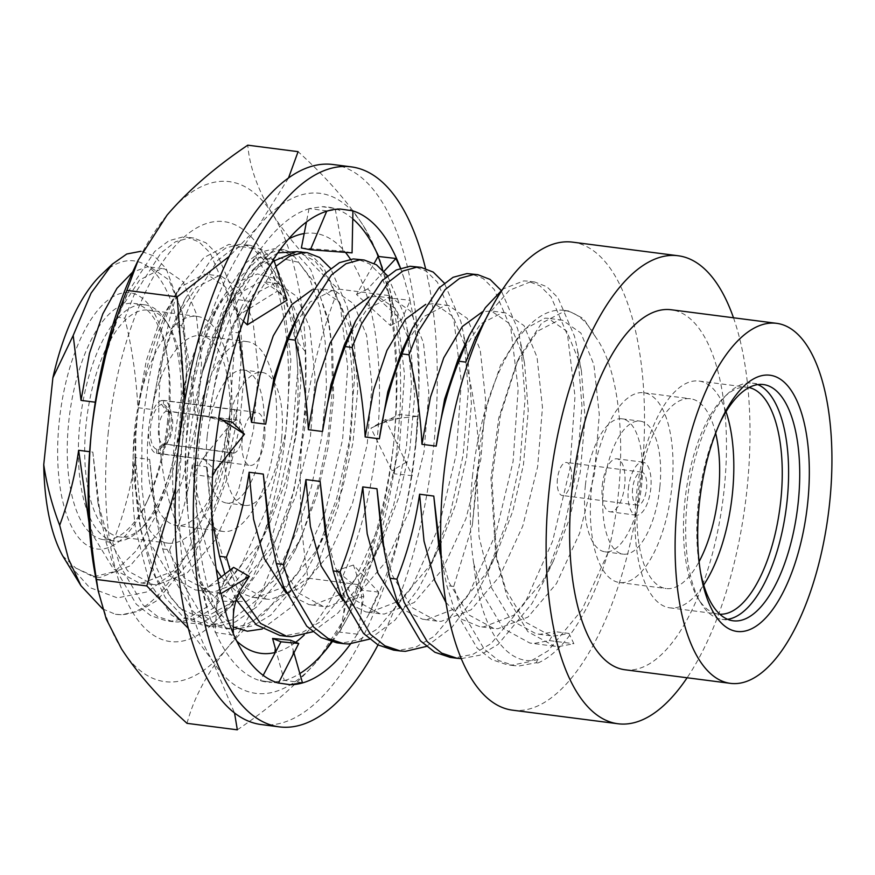 <?xml version="1.0" encoding="UTF-8"?>
<svg xmlns="http://www.w3.org/2000/svg" width="875" height="875" viewBox="0 0 875 875"><rect width="100%" height="100%" fill="white"/><g stroke="black" fill="none" stroke-linecap="round" stroke-linejoin="round"><path stroke-width="0.66" stroke-dasharray="4.38 3.28" d="M376.37 251.759A252.066 104.934 97.3 0 0 363.661 226.209A252.066 104.934 97.3 0 0 257.939 226.877A252.066 104.934 97.3 0 0 182.284 444.019A252.066 104.934 97.3 0 0 212.362 660.505A252.066 104.934 97.3 0 0 261.702 693.711A252.066 104.934 97.3 0 0 318.084 659.837A252.066 104.934 97.3 0 0 324.909 651.098M237.322 729.827C269.992 707.82 296.909 684.491 318.084 659.837L346.861 614.906L358.247 584.62C376.152 539.164 387.986 491.859 393.739 442.695A252.066 104.934 97.3 0 0 390.173 301.722A252.066 104.934 97.3 0 0 382.659 270.025M350.383 259.142A211.728 88.145 -82.7 0 1 376.819 442.805A211.728 88.145 -82.7 0 1 304.238 634.966M295.684 642.272A211.728 88.145 -82.7 0 1 275.242 652.466M236.666 640.97A211.728 88.145 -82.7 0 1 223.923 624.881A211.728 88.145 -82.7 0 1 199.205 443.92A211.728 88.145 -82.7 0 1 272.038 251.508A211.728 88.145 -82.7 0 1 288.433 239.181M223.114 299.184C187.13 340.419 164.347 445.189 175.536 517.978L176.312 523.195L195.344 578.452L218.914 601.18L246.52 601.464L274.892 579.884L300.344 539.35L316.783 495.797L328.169 447.059L333.627 397.184L332.697 350.295L329.361 326.014L317.056 286.081L298.539 262.281L275.811 257.173L251.716 270.944L223.617 312.167L201.863 373.745A191.57 79.756 97.3 0 0 189.47 441.525A191.57 79.756 97.3 0 0 187.808 512.312L185.03 458.948L188.464 405.781L197.783 357.448L211.673 318.544L223.114 299.184L240.111 281.028L257.491 273.93L273.82 278.217L287.788 293.377L298.517 318.391L305.244 351.553L306.163 419.344L293.869 491.116L270.484 554.214L239.52 598.194L208.764 615.453L193.834 614.917L179.802 608.333L156.023 578.134L140.427 528.183C134.148 493.019 133.186 454.945 137.55 413.973L135.833 434.602L135.614 484.958L140.809 530.217L150.708 567.766L165.298 597.581L183.63 617.356L203.93 625.669L208.808 625.997L231.908 619.861L255.872 600.797L278.239 570.128L296.811 531.508L311.478 486.664L321.792 436.855L326.43 387.067L325.227 342.333L319.288 305.845L308.853 276.27L294.656 256.834L278.119 248.938L274.061 248.719L260.148 252.339L245.722 262.981L218.509 304.041L202.902 345.373L192.227 390.731L186.342 441.12C184.877 466.167 185.369 489.902 187.808 512.312L190.236 536.583L198.691 575.356L211.838 605.259L233.275 627.08M277.823 252.875L255.38 267.444L225.203 310.614L201.863 373.745L209.027 346.161L223.617 307.038L241.544 275.789L261.089 256.156L280.197 249.506L284.266 249.725L298.2 255.544L310.691 269.478L327.983 318.609L331.362 343.12L332.566 387.866L327.917 437.642L317.603 487.463L302.947 532.306L295.148 550.375L277.145 582.378L256.659 606.977L235.353 621.994L214.944 626.784L210.066 626.467L189.645 618.067L171.238 598.084L156.636 567.973L146.934 531.005L141.75 485.745L141.958 435.4C146.442 374.927 159.02 325.577 179.681 287.35A191.57 79.756 97.3 0 0 137.55 413.973L134.925 434.492C131.436 468.42 131.698 500.117 135.691 529.561L149.177 582.181L171.445 615.103L184.986 622.694L199.544 623.952L229.731 607.556L252.273 578.288L271.786 537.152L286.639 487.517L295.63 433.475C299.108 399.547 298.856 367.861 294.864 338.417L286.398 299.655L273.262 269.752L252.831 248.478L228.933 244.355L203.777 257.72L179.681 287.35C155.87 347.32 150.041 450.494 174.562 518.262L176.312 523.195M108.281 432.195A211.728 88.145 97.3 0 0 213.062 623.492A211.728 88.145 97.3 0 0 285.895 431.08A211.728 88.145 97.3 0 0 261.177 250.119A211.728 88.145 97.3 0 0 172.189 249.364A211.728 88.145 97.3 0 0 108.281 432.195M331.384 641.736A252.066 104.934 97.3 0 0 350.93 606.266A252.066 104.934 97.3 0 0 393.739 442.695C398.333 393.389 396.627 344.334 388.631 295.542L386.98 284.32L378.853 255.981L363.661 226.209C347.659 201.633 325.806 176.783 298.091 151.659M304.183 233.559A211.728 88.145 -82.7 0 1 345.45 252.372M288.433 178.161L257.939 226.877L229.425 256.233M184.855 400.848L182.284 444.019L175.58 487.933M188.191 628.261L212.362 660.505L234.555 713.081M388.631 295.542L338.308 289.056C310.592 263.933 288.739 239.072 272.738 214.495C257.895 190.072 249.583 166.961 247.778 145.173M358.247 584.62L307.923 578.134C299.928 529.342 298.222 480.288 302.816 430.981C308.569 381.817 320.403 334.512 338.308 289.056M187.009 723.341C193.769 697.998 207.145 672.93 227.161 648.123C248.336 623.47 275.253 600.141 307.923 578.134M94.927 573.278A252.066 104.934 97.3 0 0 121.439 648.791A252.066 104.934 97.3 0 0 227.161 648.123A252.066 104.934 97.3 0 0 302.816 430.981A252.066 104.934 97.3 0 0 272.738 214.495A252.066 104.934 97.3 0 0 167.016 215.162A252.066 104.934 97.3 0 0 134.17 268.734M378.011 644.919A282.308 117.534 97.3 0 0 433.694 446.13A282.308 117.534 97.3 0 0 425.491 268.33M261.023 724.522A282.308 117.534 97.3 0 0 415.516 443.789A282.308 117.534 97.3 0 0 333.178 164.533M400.488 268.133A239.455 99.695 -82.7 0 1 403.988 278.25L410.112 300.289L392.448 298.353L390.403 325.533L356.541 294.536L374.161 263.386M409.894 300.267A239.455 99.695 -82.7 0 1 415.723 446.239L412.081 475.661L394.275 473.802L391.858 470.794L370.967 428.192L399.459 414.455M411.863 475.628A239.455 99.695 -82.7 0 1 368.627 614.6L357.481 634.178L339.566 632.155L346.533 601.792L336.186 570.642L360.598 590.111M357.262 634.145A239.455 99.695 -82.7 0 1 350.514 643.978M278.491 683.058L260.367 680.652L263.167 675.369M340.288 209.037L326.703 211.236M309.498 208.6A239.455 99.695 97.3 0 0 243.753 276.806L255.948 257.075L273.525 259.623M326.834 210.908L309.28 208.567L322.098 206.697L352.713 210.809M261.942 279.147L250.589 301.525L250.25 303.931M233.209 298.922A239.455 99.695 97.3 0 0 196.667 445.156L201.25 415.428L218.925 418.141M250.589 301.525L232.991 298.889L243.753 276.806M214.845 447.508L211.848 477.225L212.592 475.748M214.156 472.62L215.305 470.323L202.989 458.259L193.9 474.502M194.348 474.534A239.455 99.695 97.3 0 0 208.403 613.145L203.077 590.877L220.894 593.512M211.848 477.225L194.13 474.512L196.667 445.156M226.592 615.497L233.308 633.664M233.242 620.67L233.133 600.928L242.43 586.841M215.677 632.581A239.455 99.695 97.3 0 0 266.492 682.019A239.455 99.695 97.3 0 0 272.103 682.369L260.367 680.652M233.319 635.108L215.458 632.548L208.403 613.145M293.956 652.859L290.358 640.161M332.128 641.922A239.455 99.695 97.3 0 0 350.448 612.259L339.566 632.155M302.422 682.664L284.484 680.433L272.103 682.369M284.703 680.466A239.455 99.695 97.3 0 0 299.83 673.564M368.627 614.6L378.667 592.058L353.445 565.042L363.792 596.181L357.689 634.255M360.992 590.144A239.455 99.695 97.3 0 0 397.545 443.898L394.275 473.802M378.667 592.058L360.784 590.111L350.448 612.259M415.723 446.239L417.408 416.347L385.459 419.573L412.311 475.694M399.864 414.52A239.455 99.695 97.3 0 0 385.798 275.909L392.448 298.353M417.408 416.347L399.645 414.487L397.545 443.898M383.939 271.403L367.631 288.98L401.494 319.966L410.342 300.289M403.988 278.25L400.411 268.155M352.767 218.859A239.455 99.695 97.3 0 0 327.709 207.036A239.455 99.695 97.3 0 0 322.098 206.697M301.372 247.986L343.033 251.114L352.067 252.864M309.083 208.491L306.436 222.042M343.033 251.114L335.147 208.578M255.948 257.075L277.473 291.113L237.759 315.809L232.772 298.834M378.317 256.452L385.798 275.909M287.033 300.169L277.473 291.113M243.425 321.18L237.759 315.809M201.25 415.428L221.834 419.88M232.148 422.111L202.989 458.259M203.077 590.877L217.875 579.48M233.603 567.372L217.405 591.905L215.239 632.57M233.133 600.928L217.405 591.905M275.352 648.419L284.288 680.466M363.792 596.181L346.533 601.792M353.445 565.042L336.186 570.642M406.35 462.175L391.858 470.794M385.459 419.573L370.967 428.192M401.494 319.966L390.403 325.533M367.631 288.98L356.541 294.536M557.43 479.019A16.636 6.923 97.3 0 0 562.275 495.48A16.636 6.923 97.3 0 0 571.386 478.931A16.636 6.923 97.3 0 0 566.53 462.481A16.636 6.923 97.3 0 0 557.43 479.019M632.592 488.709A16.636 6.923 97.3 0 0 637.448 505.159A16.636 6.923 97.3 0 0 646.548 488.622A16.636 6.923 97.3 0 0 641.703 472.161A16.636 6.923 97.3 0 0 632.592 488.709M733.491 317.778A235.933 98.219 -82.7 0 1 747.009 489.136A235.933 98.219 -82.7 0 1 687.105 677.775M512.433 710.161A235.933 98.219 97.3 0 0 641.539 475.541A235.933 98.219 97.3 0 0 572.742 242.167M624.859 669.747A181.486 75.556 97.3 0 0 724.172 489.278A181.486 75.556 97.3 0 0 671.245 309.761M472.467 476.602A167.158 69.595 -82.7 0 1 563.948 310.384A167.158 69.595 -82.7 0 1 595.667 337.17C623.984 375.452 628.556 473.091 607.852 553.098A191.57 79.756 -82.7 0 1 537.917 662.998L538.005 659.531C507.106 667.767 479.905 628.972 473.703 563.402A167.158 69.595 -82.7 0 1 472.467 476.602M438.747 545.77L448.963 582.345L468.508 614.709L493.73 628.425L497.897 628.72L527.942 617.127L556.445 583.592L579.622 533.28L594.475 473.933L599.287 414.652L593.873 364.525L580.88 333.014L562.341 320.152L559.136 319.988L537.37 331.286L516.753 362.666L498.717 418.162L490.973 478.428L495.578 553.087L505.783 589.663L525.328 622.027L550.55 635.753L554.717 636.038L568.969 633.434L573.88 643.748L558.841 646.527L554.433 646.231L527.844 631.663L507.27 597.297L496.738 559.278L491.969 479.117L500.434 415.089L517.738 360.675L519.444 356.978L541.734 323.039L565.327 310.822L568.75 310.997L583.483 318.609L595.667 337.17M719.895 422.887A119.087 49.58 97.3 0 0 718.539 425.709A119.087 49.58 97.3 0 0 698.316 502.983A119.087 49.58 97.3 0 0 700 569.581A119.087 49.58 97.3 0 0 700.591 572.655M757.827 384.606A119.087 49.58 97.3 0 0 752.369 383.13A119.087 49.58 97.3 0 0 728.164 393.334A119.087 49.58 97.3 0 0 687.203 501.55A119.087 49.58 97.3 0 0 701.105 603.334A119.087 49.58 97.3 0 0 721.93 619.347A119.087 49.58 97.3 0 0 727.584 619.303M749.011 387.559A114.319 47.589 97.3 0 0 747.469 387.297A114.319 47.589 97.3 0 0 724.227 397.097A114.319 47.589 97.3 0 0 684.906 500.981A114.319 47.589 97.3 0 0 698.25 598.697A114.319 47.589 97.3 0 0 718.244 614.064A114.319 47.589 97.3 0 0 719.808 614.206M726.02 411.709A114.319 47.589 97.3 0 0 699.027 381.062A114.319 47.589 97.3 0 0 636.464 494.747A114.319 47.589 97.3 0 0 669.802 607.83A114.319 47.589 97.3 0 0 703.686 585.025M715.641 433.169A95.659 39.823 97.3 0 0 690.517 398.77A95.659 39.823 97.3 0 0 638.17 493.905A95.659 39.823 97.3 0 0 666.072 588.536A95.659 39.823 97.3 0 0 699.092 561.63M591.555 487.9A95.659 39.823 97.3 0 0 619.456 582.52A95.659 39.823 97.3 0 0 671.814 487.397A95.659 39.823 97.3 0 0 643.913 392.766A95.659 39.823 97.3 0 0 591.555 487.9M659.805 487.473A67.047 27.912 -82.7 0 1 623.12 554.148A67.047 27.912 -82.7 0 1 603.564 487.823A67.047 27.912 -82.7 0 1 640.259 421.148A67.047 27.912 -82.7 0 1 659.805 487.473M585.375 485.483A67.047 27.912 97.3 0 0 604.931 551.797A67.047 27.912 97.3 0 0 641.627 485.122A67.047 27.912 97.3 0 0 622.07 418.808A67.047 27.912 97.3 0 0 585.375 485.483M628.37 488.731A26.72 11.123 -82.7 0 1 642.994 462.164A26.72 11.123 -82.7 0 1 650.781 488.589A26.72 11.123 -82.7 0 1 636.158 515.167A26.72 11.123 -82.7 0 1 628.37 488.731M602.295 485.373A26.72 11.123 -82.7 0 1 616.919 458.806A26.72 11.123 -82.7 0 1 624.706 485.231A26.72 11.123 -82.7 0 1 610.083 511.798A26.72 11.123 -82.7 0 1 602.295 485.373M62.65 555.8L75.775 568.072L93.352 576.822L114.877 571.495L136.238 550.78L155.269 516.808L170.023 473.08L178.795 438.375A161.317 67.156 97.3 0 0 130.287 260.641A161.317 67.156 97.3 0 0 101.27 274.695M178.795 438.375L186.517 372.509L182.536 313.731L166.195 268.702L154.438 256.189L141.028 251.267M167.628 420.525A129.161 53.78 -82.7 0 1 145.688 504.339A129.161 53.78 -82.7 0 1 81.944 541.242A129.161 53.78 -82.7 0 1 59.27 421.203A129.161 53.78 -82.7 0 1 110.348 298.375A129.161 53.78 -82.7 0 1 165.802 348.283A129.161 53.78 -82.7 0 1 167.628 420.525M168.645 421.225A119.087 49.58 -82.7 0 1 148.422 498.498A119.087 49.58 -82.7 0 1 103.48 539.645A119.087 49.58 -82.7 0 1 68.742 421.848A119.087 49.58 -82.7 0 1 133.919 303.428A119.087 49.58 -82.7 0 1 166.961 354.627A119.087 49.58 -82.7 0 1 168.645 421.225M179.758 422.658A119.087 49.58 -82.7 0 1 138.797 530.873A119.087 49.58 -82.7 0 1 114.592 541.078A119.087 49.58 -82.7 0 1 79.866 423.281A119.087 49.58 -82.7 0 1 145.031 304.861A119.087 49.58 -82.7 0 1 165.856 320.873A119.087 49.58 -82.7 0 1 179.758 422.658M182.055 423.227A114.319 47.589 -82.7 0 1 142.734 527.111A114.319 47.589 -82.7 0 1 119.492 536.911A114.319 47.589 -82.7 0 1 86.155 423.828A114.319 47.589 -82.7 0 1 148.717 310.144A114.319 47.589 -82.7 0 1 168.711 325.511A114.319 47.589 -82.7 0 1 182.055 423.227M170.614 543.309A114.319 47.589 -82.7 0 1 167.934 543.145A114.319 47.589 -82.7 0 1 134.597 430.073A114.319 47.589 -82.7 0 1 194.48 316.225A114.319 47.589 -82.7 0 1 197.159 316.389A114.319 47.589 -82.7 0 1 230.497 429.461A114.319 47.589 -82.7 0 1 170.614 543.309M228.791 430.303A95.659 39.823 -82.7 0 1 178.686 525.569A95.659 39.823 -82.7 0 1 176.444 525.438A95.659 39.823 -82.7 0 1 148.542 430.806A95.659 39.823 -82.7 0 1 198.658 335.541A95.659 39.823 -82.7 0 1 200.889 335.672A95.659 39.823 -82.7 0 1 228.791 430.303M275.406 436.308A95.659 39.823 -82.7 0 1 223.048 531.442A95.659 39.823 -82.7 0 1 195.147 436.811A95.659 39.823 -82.7 0 1 247.505 341.688A95.659 39.823 -82.7 0 1 275.406 436.308M207.156 436.734A67.047 27.912 97.3 0 0 226.713 503.059A67.047 27.912 97.3 0 0 263.397 436.384A67.047 27.912 97.3 0 0 243.852 370.059A67.047 27.912 97.3 0 0 207.156 436.734M281.586 438.725A67.047 27.912 -82.7 0 1 244.891 505.4A67.047 27.912 -82.7 0 1 225.334 439.086A67.047 27.912 -82.7 0 1 262.03 372.411A67.047 27.912 -82.7 0 1 281.586 438.725M162.039 400.422A26.72 11.123 97.3 0 0 148.903 426.945A26.72 11.123 97.3 0 0 156.483 453.338L229.217 462.711A26.72 11.123 97.3 0 0 229.425 462.744A26.72 11.123 97.3 0 0 230.912 462.7L158.167 453.338A26.72 11.123 97.3 0 0 171.314 426.803A26.72 11.123 97.3 0 0 163.734 400.411L236.469 409.784A26.72 11.123 97.3 0 0 236.261 409.752A26.72 11.123 97.3 0 0 234.773 409.795L162.039 400.422L161.623 404.436L166.436 411.184A16.636 6.923 97.3 0 0 158.583 427.623A16.636 6.923 97.3 0 0 162.991 443.986L156.898 449.323L156.483 453.338M264.666 438.834A26.72 11.123 97.3 0 0 256.878 412.409A26.72 11.123 97.3 0 0 242.255 438.977A26.72 11.123 97.3 0 0 250.042 465.402A26.72 11.123 97.3 0 0 264.666 438.834M158.167 453.338L158.594 449.312L164.686 443.975L231.963 452.648A16.636 6.923 -82.7 0 1 230.716 452.747A16.636 6.923 -82.7 0 1 230.278 452.659L162.991 443.986M164.686 443.975A16.636 6.923 97.3 0 0 166.819 442.652A16.636 6.923 97.3 0 0 172.539 427.536A16.636 6.923 97.3 0 0 170.603 413.317A16.636 6.923 97.3 0 0 168.131 411.173L163.308 404.425L163.734 400.411M242.255 436.516A16.636 6.923 -82.7 0 1 233.155 453.064A16.636 6.923 -82.7 0 1 228.298 436.603A16.636 6.923 -82.7 0 1 237.398 420.066A16.636 6.923 -82.7 0 1 242.255 436.516M161.623 404.436A22.684 9.45 97.3 0 0 150.588 426.934A22.684 9.45 97.3 0 0 156.898 449.323M607.852 553.098L581.952 609.919L548.002 650.869L529.802 661.631L512.17 665.088L507.205 664.759L491.695 659.586L477.214 648.134L454.114 608.803L446.819 585.572L440.3 554.028M473.703 563.402L482.759 594.136L503.333 628.512L529.922 643.07L534.33 643.366L549.369 640.587L573.869 643.748M549.369 640.587L554.761 631.608L540.509 634.211L536.342 633.916L511.131 620.2L491.575 587.836L479.052 536.791L476.897 474.031L472.347 525.164L453.72 586.469L461.005 609.689L484.105 649.02L498.597 660.472L514.095 665.645L519.072 665.973L536.058 662.758L538.005 659.531M536.058 662.758L537.917 662.998M453.72 586.469L446.819 585.572M568.969 633.434L554.761 631.608M445.834 602.252L461.639 619.259L479.522 626.598L483.689 626.883L513.734 615.289L542.237 581.755L553.492 560.788L569.68 518.273L580.278 472.106L585.069 418.184L581.416 370.847L579.666 362.698L566.683 331.188L548.133 318.314L544.939 318.161L521.992 330.662L500.588 365.116L487.233 404.655L478.8 451.631L480.058 451.795L476.897 474.031M101.248 369.95L117.906 317.286L124.808 318.183C132.016 347.561 136.358 377.398 137.845 407.695L152.053 409.522C156.275 380.177 163.833 351.87 174.737 324.614L181.628 325.5C188.836 354.889 193.178 384.727 194.677 415.023L208.884 416.85C213.095 387.505 220.653 359.198 231.558 331.931L238.459 332.828L247.789 309.487L275.931 266.328M465.752 362.119C472.959 391.497 477.302 421.334 478.8 451.631M480.058 451.795L472.347 525.164M213.817 529.134L206.478 466.769L192.27 464.931C188.059 494.288 180.502 522.594 169.597 549.85L162.695 548.964L156.986 521.806L149.658 459.441L135.45 457.614C131.228 486.959 123.67 515.266 112.777 542.533L105.875 541.636L100.166 514.489L92.837 452.123L89.644 451.708M461.158 658.634L479.872 655.2L498.072 644.438L532.022 603.487L544.141 580.584L564.025 527.625L576.8 469.711L581.941 405.836L577.358 349.169L574.514 336.241L557.977 297.752L546.897 286.738L534.647 281.991L530.655 281.783L509.261 290.347L487.998 314.836M450.373 657.431L455.35 657.77L472.97 654.303L491.17 643.552L525.131 602.602L552.584 541.22L569.909 468.825L574.995 396.506L567.613 335.344L551.075 296.866L539.995 285.852L527.756 281.105L523.753 280.897L502.95 289.012M381.927 538.442L392.131 575.017L411.688 607.381L436.898 621.108L441.066 621.392L471.111 609.798L499.625 576.264L522.802 525.962L537.655 466.616L542.467 407.334L537.042 357.208L524.059 325.686L505.509 312.823L502.316 312.659L480.55 323.958L459.933 355.348M399.853 607.873L422.691 619.27L426.869 619.566L456.903 607.972L485.417 574.438L496.672 553.47L512.859 510.956L523.447 464.778L528.248 410.867L524.584 363.519L522.845 355.37L509.852 323.859L491.302 310.997L482.573 311.697M426.387 646.439L451.861 627.441L475.202 596.159L487.32 573.256L507.205 520.297L519.98 462.394L525.12 398.508L520.527 341.852L517.683 328.913L501.145 290.423M393.553 650.114L398.53 650.442L416.15 646.986L434.35 636.223L468.3 595.273L495.764 533.892L513.078 461.508L518.164 389.189L510.792 328.027L494.255 289.548L483.175 278.523L470.925 273.777M325.106 531.125L335.311 567.7L354.856 600.053L380.078 613.78L384.245 614.075L414.291 602.481L442.805 568.947L465.981 518.634L480.834 459.288L485.647 400.006L480.222 349.88L467.239 318.369L448.689 305.506L445.495 305.342L423.719 316.641L403.102 348.02M343.033 600.556L365.87 611.953L370.037 612.237L400.083 600.644L428.597 567.109L439.841 546.142L456.028 503.628L466.627 457.461L471.417 403.539L467.764 356.202L466.014 348.053L453.031 316.542L434.481 303.669L425.742 304.369M369.556 639.122L395.03 620.123L418.37 588.842L430.489 565.939L450.384 512.98L463.148 455.066L468.289 391.191L463.706 334.523L460.863 321.595L444.314 283.095M336.733 642.786L341.698 643.125L359.33 639.658L377.519 628.906L411.48 587.956L438.933 526.575L456.258 454.18L461.344 381.861L453.961 320.698L437.423 282.22L426.344 271.206L414.105 266.459M268.275 523.797L278.48 560.372L298.036 592.736L323.247 606.462L327.425 606.747L357.47 595.153L385.973 561.619L409.15 511.317L424.003 451.97L428.816 392.689L423.402 342.562L410.408 311.041L391.858 298.178L388.664 298.014L366.898 309.312L346.281 340.703M286.213 593.228L309.05 604.625L313.217 604.92L343.262 593.327L371.766 559.792L383.02 538.825L399.208 496.311L409.795 450.133L414.597 396.222L410.933 348.873L409.194 340.725L396.2 309.214L377.661 296.352L368.922 297.052M230.114 570.052L239.017 592.856M312.736 631.794L338.209 612.795L361.55 581.514L373.669 558.611L393.553 505.652L406.328 447.748L411.469 383.862L406.886 327.206L404.042 314.267L387.494 275.778M224.853 574.109L236.217 599.867M279.902 635.469L284.878 635.797L302.498 632.341L320.698 621.578L354.648 580.628L382.113 519.247L399.427 446.863L404.523 374.544L397.141 313.381L380.603 274.903L369.523 263.878L357.273 259.131M206.478 466.769L211.455 516.48L221.659 553.055L241.216 585.408L266.427 599.134L270.594 599.43L300.639 587.836L329.153 554.302L352.33 503.989L367.183 444.642L371.995 385.361L366.57 335.234L353.587 303.723L335.037 290.861L331.844 290.697L310.078 301.995L289.45 333.375M192.27 464.931L196.733 511.831L207.452 551.228L216.234 569.308M221.287 576.855L235.977 591.095L252.219 597.308L256.386 597.592L286.431 585.998L314.945 552.464L326.2 531.497L342.388 488.983L352.975 442.816L357.777 388.894L354.113 341.556L352.363 333.408L339.38 301.897L320.83 289.023L312.102 289.723M169.597 549.85L176.881 573.081L199.981 612.402L214.473 623.864L229.983 629.027L234.948 629.366L252.58 625.909L270.769 615.147L304.73 574.197L316.838 551.294L336.733 498.334L349.508 440.42L354.637 376.545L350.055 319.878L347.211 306.95L330.673 268.45M162.695 548.964L169.991 572.184L193.091 611.516L207.572 622.967L223.081 628.141L228.047 628.48L245.678 625.013L263.878 614.261L297.828 573.311L325.281 511.93L342.606 439.534L347.692 367.216L340.32 306.053L323.783 267.575L312.692 256.561L300.453 251.814M274.148 260.892L257.305 279.442L241.948 306.316L231.558 331.931M149.658 459.441L154.623 509.152L164.839 545.727L184.384 578.091L209.606 591.817L213.773 592.102L243.819 580.508L272.322 546.973L295.498 496.672L310.363 437.325L315.175 378.044L309.75 327.917L296.767 296.395L278.217 283.533L275.023 283.369L253.247 294.667L232.63 326.058L230.672 330.334L217.317 369.873L208.884 416.85M135.45 457.614L139.912 504.514L150.631 543.9L170.177 576.264L195.398 589.98L199.566 590.275L229.611 578.681L258.125 545.147L269.369 524.18L285.556 481.666L296.155 435.488L300.945 381.577L297.292 334.228L295.542 326.08L282.559 294.569L264.009 281.706L260.816 281.542L237.869 294.044L216.464 328.497L203.109 368.036L194.677 415.023M112.777 542.533L120.061 565.753L143.161 605.084L157.642 616.536L173.152 621.709L178.128 622.038L195.748 618.581L213.948 607.819L247.898 566.869L260.017 543.966L279.902 491.006L292.677 433.103L297.817 369.217L293.234 312.561L290.391 299.622L273.853 261.144L262.773 250.13L250.523 245.383L246.531 245.164L232.356 249.069L217.809 260.302L190.958 302.17L181.628 325.5M105.875 541.636L113.159 564.867L136.259 604.198L150.752 615.65L166.261 620.823L171.227 621.152L188.858 617.695L207.047 606.933L241.008 565.983L268.461 504.602L285.786 432.217L290.872 359.898L283.489 298.736L266.952 260.258L255.872 249.233L243.633 244.486L239.641 244.278L225.783 248.019L211.553 258.77L185.128 298.998L174.737 324.614M92.837 452.123L97.803 501.834L108.008 538.409L127.564 570.763L152.775 584.489L156.953 584.784L186.988 573.191L215.502 539.656L238.678 489.344L253.531 429.997L258.344 370.716L252.93 320.589L239.936 289.078L221.386 276.216L218.192 276.052L196.427 287.35L175.809 318.73L173.852 323.006L160.497 362.545L152.053 409.522M88.987 522.495L93.8 536.583L113.356 568.936L138.567 582.663L142.745 582.947L172.791 571.353L201.294 537.819L212.548 516.852L228.736 474.338L239.323 428.17L244.125 374.248L240.461 326.911L238.722 318.762L225.728 287.252L207.178 274.378L203.984 274.225L181.048 286.727L159.644 321.18L146.289 360.719L137.845 407.695M102.67 608.923L115.434 614.261L121.297 614.72L138.928 611.264L157.128 600.502L191.078 559.552L203.197 536.648L223.081 483.689L235.856 425.775L240.997 361.9L236.414 305.233L233.57 292.305L217.022 253.805L205.931 242.791L193.681 238.055L189.711 237.847L175.525 241.752L160.989 252.984L134.137 294.842L124.808 318.183M115.434 614.261A191.57 79.756 97.3 0 0 116.233 614.37A191.57 79.756 97.3 0 0 176.87 570.106L184.177 558.666L211.641 497.284L228.955 424.889L234.052 352.57L226.669 291.408L210.12 252.919L199.041 241.905L186.791 237.169L182.809 236.961L168.952 240.702L154.733 251.442L128.308 291.67L117.906 317.286M65.198 560.109L89.425 587.431L117.436 597.909L147.383 591.828L176.87 570.106M75.775 568.072L95.955 577.172L100.122 577.456L130.167 565.863L158.681 532.328L181.858 482.027L196.711 422.68L201.523 363.398L196.098 313.272L183.116 281.75L164.566 268.887L161.372 268.723L139.595 280.022L118.978 311.413L111.453 329.602M170.023 473.08L182.503 420.842L187.294 366.931L183.641 319.583L181.891 311.434L168.908 279.923L150.358 267.061L147.164 266.897L132.606 272.114M236.469 409.784L235.408 419.847L168.131 411.173M158.594 449.312A22.684 9.45 97.3 0 0 161.82 447.431A22.684 9.45 97.3 0 0 169.477 428.083A22.684 9.45 97.3 0 0 166.972 407.422A22.684 9.45 97.3 0 0 163.308 404.425M231.963 452.648L230.912 462.7M230.278 452.659L229.217 462.711M166.436 411.184L233.723 419.858L234.773 409.795M233.723 419.858A16.636 6.923 -82.7 0 1 234.97 419.748A16.636 6.923 -82.7 0 1 235.408 419.847M262.216 629.016L291.331 607.141L317.767 564.583L338.231 506.625L350.175 440.508C353.686 406.569 353.423 374.872 349.409 345.439L341.797 309.422L330.148 280.788L315.12 261.144L297.544 251.595M272.038 251.508L251.716 270.933M305.244 351.553L294.864 338.417M195.344 578.452L223.923 624.881M210.033 626.456L203.908 625.669M284.266 249.725L278.13 248.938M287.798 293.377L261.177 250.119M213.062 623.492L239.531 598.194M390.173 301.722L386.991 284.32M350.93 606.266L346.883 614.917M295.148 550.375L300.344 539.35M327.983 318.609L329.361 326.014M218.509 304.041L211.673 318.544M140.973 531.103L140.547 528.839M293.212 650.245L292.72 655.288M358.258 579.523C361.966 590.866 362.753 602.984 360.631 615.891M405.945 461.344L406.733 463.039M205.888 454.661L200.648 462.438M236.02 428.837C226.548 422.855 216.038 418.622 204.498 416.128M227.467 576.669C220.697 587.048 216.978 599.014 216.311 612.533M342.3 620.244C345.122 608.18 344.859 596.958 341.48 586.589M374.762 426.355C384.738 421.553 395.336 418.578 406.547 417.452M637.448 505.159L562.275 495.48M568.75 310.997L563.948 310.384M700 569.581L701.159 575.925M721.93 619.347L733.042 620.78M698.25 598.697L701.105 603.334M669.802 607.83L718.244 614.064M619.456 582.52L666.072 588.536M604.931 551.797L623.12 554.148M642.994 462.164L616.919 458.806M148.422 498.498L145.688 504.339M114.592 541.078L103.48 539.645M142.734 527.111L138.797 530.873M167.934 543.145L119.492 536.911M223.048 531.442L176.444 525.438M244.891 505.4L226.713 503.059M236.261 409.752L256.878 412.409M230.716 452.747L233.155 453.064M516.753 362.666L519.444 356.978M495.578 553.087L496.738 559.278M554.433 646.231L529.933 643.07M514.095 665.645L507.205 664.759M493.73 628.425L479.522 626.598M562.341 320.152L548.133 318.314M550.55 635.753L536.342 633.916M718.539 425.709L721.273 419.869M553.492 560.788L544.141 580.584M581.416 370.847L577.358 349.169M752.369 383.13L763.492 384.562M534.647 281.991L527.756 281.105M724.227 397.097L728.164 393.334M384.3 551.097L383.469 546.678M699.027 381.062L747.469 387.297M436.898 621.108L422.691 619.27M505.509 312.823L491.302 310.997M496.672 553.47L487.32 573.256M524.584 363.519L520.527 341.852M643.913 392.766L690.517 398.77M327.48 543.769L326.648 539.361M622.07 418.808L640.259 421.148M380.078 613.78L365.87 611.953M448.689 305.506L434.481 303.669M439.841 546.142L430.489 565.939M467.764 356.202L463.706 334.523M636.158 515.167L610.083 511.798M270.648 536.452L269.828 532.066M323.247 606.462L309.05 604.625M391.858 298.178L377.661 296.352M383.02 538.825L373.669 558.611M410.933 348.873L406.886 327.206M213.828 529.123L213.008 524.737M211.991 519.323L211.455 516.48M266.427 599.134L252.219 597.308M335.037 290.861L320.83 289.023M326.2 531.497L316.838 551.294M354.113 341.556L350.055 319.878M229.972 629.027L223.081 628.141M241.948 306.316L232.63 326.058M157.008 521.806L154.623 509.152M209.606 591.817L195.398 589.98M278.217 283.533L264.009 281.706M269.369 524.18L260.017 543.966M297.292 334.228L293.234 312.561M250.534 245.383L243.633 244.486M173.152 621.709L166.25 620.823M185.128 298.998L175.809 318.73M100.177 514.478L97.803 501.834M152.775 584.489L138.567 582.663M221.386 276.216L207.178 274.378M212.548 516.852L203.197 536.648M240.461 326.911L236.414 305.233M193.703 238.055L186.802 237.169M118.978 311.413L128.308 291.67M93.341 576.833L95.955 577.172M150.358 267.061L164.566 268.887M182.536 313.731L183.641 319.583M166.961 354.627L165.802 348.283M145.031 304.861L133.919 303.428M168.711 325.511L165.856 320.873M197.159 316.389L148.717 310.144M247.505 341.688L200.889 335.672M262.03 372.411L243.852 370.059M229.425 462.744L250.042 465.402M234.97 419.748L237.398 420.066M170.603 413.317L166.972 407.422M166.819 442.652L161.82 447.431M641.703 472.161L566.53 462.481"/><path stroke-width="1.31" d="M304.238 634.966A211.728 88.145 -82.7 0 1 295.684 642.272M275.242 652.466A211.728 88.145 -82.7 0 1 236.666 640.97M324.909 651.098A252.066 104.934 97.3 0 0 331.384 641.736M382.659 270.025A252.066 104.934 97.3 0 0 376.37 251.759M288.433 239.181A211.728 88.145 -82.7 0 1 304.183 233.559M345.45 252.372A211.728 88.145 -82.7 0 1 350.383 259.142M229.425 256.233L177.177 296.866L184.855 400.848M177.177 296.866L126.864 290.38L138.25 260.094L167.016 215.162C188.191 190.509 215.108 167.18 247.778 145.173L298.091 151.659L288.433 178.161M234.555 713.081L237.322 729.827L187.009 723.341C159.294 698.217 137.441 673.367 121.439 648.791L106.247 619.019L98.12 590.68L96.48 579.458L146.792 585.944L188.191 628.261M175.58 487.933L146.792 585.944M126.864 290.38C108.948 335.836 97.114 383.141 91.361 432.305C86.767 481.611 88.473 530.666 96.48 579.458M138.217 260.083L134.17 268.734A252.066 104.934 97.3 0 0 91.361 432.305A252.066 104.934 97.3 0 0 94.927 573.278L98.12 590.68M425.491 268.33A282.308 117.534 97.3 0 0 351.367 166.884A282.308 117.534 97.3 0 0 196.875 447.617A282.308 117.534 97.3 0 0 279.202 726.862A282.308 117.534 97.3 0 0 378.011 644.919M351.367 166.884L333.178 164.533A282.308 117.534 97.3 0 0 178.686 445.277A282.308 117.534 97.3 0 0 261.023 724.522L279.202 726.862M273.306 259.602A239.455 99.695 -82.7 0 1 340.288 209.037L352.713 210.809M352.505 210.787A239.455 99.695 -82.7 0 1 400.488 268.133M350.514 643.978A239.455 99.695 -82.7 0 1 290.292 684.709L278.283 682.992M278.075 682.959A239.455 99.695 -82.7 0 1 226.592 615.497L220.894 593.512M220.675 593.48A239.455 99.695 -82.7 0 1 214.845 447.508L218.925 418.141M218.706 418.119A239.455 99.695 -82.7 0 1 261.942 279.147L273.525 259.623M326.703 211.236L310.406 249.747L352.067 252.864L352.931 210.787M250.25 303.931L247.308 324.866L287.033 300.169L273.722 259.602M212.592 475.748L216.836 468.431L244.475 434.175L219.1 418.152M215.305 470.323L216.836 468.431M233.308 633.664L233.242 620.67C233.111 607.742 236.173 596.466 242.43 586.841L249.331 576.384L221.08 593.567M290.292 684.709L302.422 682.664L293.956 652.859M263.167 675.369L280.984 641.791L272.584 638.466L290.358 640.161L298.758 643.486L278.48 683.069M299.83 673.564A239.455 99.695 97.3 0 0 332.128 641.922M400.411 268.155L395.938 258.475L383.939 271.403M395.938 258.475L378.317 256.452M378.525 256.473A239.455 99.695 97.3 0 0 352.767 218.859M310.406 249.747L301.372 247.986L306.436 222.042M247.308 324.866L243.425 321.18M221.834 419.88L232.148 422.111L244.475 434.175M217.875 579.48L233.603 567.372L249.331 576.384M272.584 638.466L275.352 648.419L274.805 653.45M298.758 643.486L280.984 641.791M374.161 263.386L378.12 256.375M687.105 677.775A235.933 98.219 -82.7 0 1 617.892 723.745A235.933 98.219 -82.7 0 1 549.095 490.372A235.933 98.219 -82.7 0 1 678.202 255.763A235.933 98.219 -82.7 0 1 733.491 317.778M678.202 255.763L572.742 242.167A235.933 98.219 97.3 0 0 443.625 476.788A235.933 98.219 97.3 0 0 512.433 710.161L617.892 723.745M677.392 503.825A181.486 75.556 -82.7 0 1 776.716 323.345A181.486 75.556 -82.7 0 1 829.642 502.863A181.486 75.556 -82.7 0 1 730.319 683.342A181.486 75.556 -82.7 0 1 677.392 503.825M776.716 323.345L671.245 309.761A181.486 75.556 97.3 0 0 571.933 490.23A181.486 75.556 97.3 0 0 624.859 669.747L730.319 683.342M699.344 503.683A129.161 53.78 97.3 0 0 701.159 575.925A129.161 53.78 97.3 0 0 756.612 625.833A129.161 53.78 97.3 0 0 807.691 503.005A129.161 53.78 97.3 0 0 785.017 382.966A129.161 53.78 97.3 0 0 721.273 419.869A129.161 53.78 97.3 0 0 699.344 503.683M700.591 572.655A119.087 49.58 97.3 0 0 733.042 620.78A119.087 49.58 97.3 0 0 798.219 502.359A119.087 49.58 97.3 0 0 763.492 384.562A119.087 49.58 97.3 0 0 719.895 422.887M727.584 619.303A119.087 49.58 97.3 0 0 787.095 500.927A119.087 49.58 97.3 0 0 757.827 384.606M719.808 614.206A114.319 47.589 97.3 0 0 780.806 500.38A114.319 47.589 97.3 0 0 749.011 387.559M703.686 585.025A114.319 47.589 97.3 0 0 732.364 494.145A114.319 47.589 97.3 0 0 726.02 411.709M699.092 561.63A95.659 39.823 97.3 0 0 718.419 493.402A95.659 39.823 97.3 0 0 715.641 433.169M441.109 558.425L433.781 496.059L438.747 545.77L440.3 554.028M433.781 496.059L419.573 494.222L424.025 541.122L434.755 580.519L445.834 602.252M89.644 451.708L78.63 450.286C74.998 476.087 68.677 501.08 59.675 525.273C52.183 505.794 46.878 485.614 43.75 464.734A161.317 67.156 97.3 0 0 62.65 555.8L80.938 585.703L102.67 608.923M141.028 251.267L126.777 254.002L112.306 264.152L101.27 274.695A161.317 67.156 97.3 0 0 52.883 377.803L43.75 464.734M52.883 377.803L73.194 335.475L81.025 400.378L95.233 402.205L101.248 369.95M238.809 334.359L251.497 422.341L265.705 424.167C269.927 394.822 277.484 366.516 288.389 339.259L295.28 340.145C302.488 369.534 306.83 399.372 308.328 429.669L322.525 431.495C326.747 402.15 334.305 373.844 345.209 346.577L352.111 347.473C359.308 376.852 363.661 406.689 365.148 436.986L379.356 438.812C383.567 409.467 391.136 381.161 402.03 353.905L408.931 354.791C416.139 384.18 420.481 414.017 421.969 444.314L436.177 446.141C440.398 416.795 447.956 388.489 458.861 361.222L465.752 362.119L475.081 338.778L487.998 314.836M419.573 494.222C415.352 523.578 407.794 551.884 396.889 579.141L389.998 578.255L384.289 551.097L376.95 488.731L362.753 486.905C358.531 516.25 350.973 544.556 340.069 571.823L333.167 570.927L327.458 543.78L320.13 481.414L305.922 479.577C301.711 508.933 294.142 537.239 283.248 564.495L276.347 563.609L270.637 536.452L263.309 474.086L249.102 472.259C244.88 501.605 237.322 529.911 226.417 557.178L219.527 556.281L213.817 529.134M396.889 579.141L404.184 602.372L427.284 641.692L441.766 653.155L457.275 658.317L461.158 658.634M389.998 578.255L397.283 601.486L420.383 640.806L434.875 652.258L450.373 657.431L457.275 658.317M502.95 289.012L485.33 307.716L469.252 335.606L458.861 361.222M376.95 488.731L381.927 538.442L383.469 546.678M469.252 335.606L457.964 359.625L444.62 399.164L436.177 446.141M362.753 486.905L367.205 533.805L377.923 573.191L399.853 607.873M482.573 311.697L462.328 326.539L443.767 357.788L430.412 397.327L421.969 444.314M340.069 571.823L347.364 595.044L370.464 634.375L384.945 645.827L400.455 651L405.42 651.328L426.387 646.439M501.145 290.423L490.066 279.409L477.827 274.673L473.834 274.455L459.648 278.359L445.112 289.592L418.261 331.461L408.931 354.791M333.167 570.927L340.462 594.158L363.562 633.489L378.044 644.941L393.553 650.114L400.444 651M477.827 274.673L466.933 273.569L453.075 277.309L438.856 288.061L412.42 328.289L402.03 353.905M320.13 481.414L325.106 531.125L326.648 539.361M412.42 328.289L401.144 352.297L387.789 391.836L379.356 438.812M305.922 479.577L310.384 526.477L321.103 565.873L343.033 600.556M425.742 304.369L405.508 319.211L386.936 350.47L373.581 390.009L365.148 436.986M283.248 564.495L290.533 587.727L313.633 627.047L328.125 638.509L343.623 643.672L348.6 644.011L369.556 639.122M444.314 283.095L433.234 272.092L420.995 267.345L417.003 267.137L402.828 271.042L388.281 282.275L361.441 324.133L352.111 347.473M276.347 563.609L283.642 586.841L306.742 626.161L321.223 637.613L336.733 642.786L343.623 643.672M421.006 267.345L410.112 266.252L396.255 269.992L382.025 280.733L355.6 320.961L345.209 346.577M263.309 474.086L268.275 523.797L269.828 532.066M355.6 320.961L344.323 344.98L330.969 384.519L322.525 431.495M249.102 472.259L253.553 519.159L264.283 558.545L286.213 593.228M368.922 297.052L348.677 311.894L330.116 343.142L316.761 382.681L308.328 429.669M226.417 557.178L230.114 570.052M239.017 592.856L260.586 623.438L286.803 636.355L291.769 636.683L312.736 631.794M387.494 275.778L376.414 264.764L364.175 260.028L360.183 259.809L346.008 263.714L331.461 274.947L304.609 316.816L295.28 340.145M219.527 556.281L224.853 574.109M236.217 599.867L256.364 624.848L279.902 635.469L286.803 636.355M364.175 260.028L353.281 258.923L339.423 262.664L325.205 273.416L298.78 313.644L288.389 339.259M298.78 313.644L287.492 337.652L274.137 377.191L265.705 424.167M216.234 569.308L221.287 576.855M312.102 289.723L291.856 304.566L273.284 335.825L259.941 375.364L251.497 422.341M330.673 268.45L319.594 257.447L307.355 252.7L303.363 252.492L289.822 256.069L275.931 266.328M307.355 252.7L296.461 251.606L274.148 260.892M78.63 450.286L88.987 522.495M59.675 525.273L68.469 558.852L80.938 585.703M111.453 329.602L95.233 402.205M132.606 272.114L116.966 288.323L102.812 313.852L89.458 353.391L81.025 400.378M112.306 264.152L91.098 293.125L73.194 335.475M233.275 627.08L247.373 631.203L262.216 629.016M297.544 251.595L277.823 252.875M213.008 524.737L211.991 519.323"/></g></svg>
